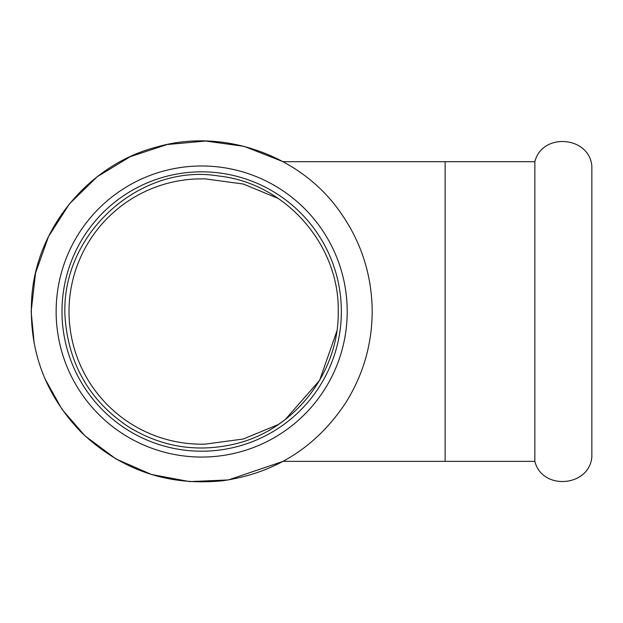 <?xml version="1.0" encoding="UTF-8"?>
<svg xmlns="http://www.w3.org/2000/svg" width="623" height="623" viewBox="0 0 623 623"><rect width="100%" height="100%" fill="white"/><g stroke="black" fill="none" stroke-linecap="round" stroke-linejoin="round"><path stroke-width="0.93" d="M201.673 457.056A145.533 145.533 0 0 0 347.206 311.516A145.533 145.533 0 0 0 201.673 165.983A145.533 145.533 0 0 0 56.14 311.516A145.533 145.533 0 0 0 201.673 457.056M534.853 161.692C542.026 132.419 589.148 135.978 591.85 165.983L591.85 457.056C589.148 487.061 542.026 490.613 534.853 461.347L534.853 161.692L283.076 161.692L244.076 146.35L205.691 141.039L167.096 144.536L130.285 156.661L97.157 176.776L69.433 203.861L48.539 236.499L35.558 273.014L31.15 311.516L34.242 343.857M201.673 171.831A139.684 139.684 0 0 0 61.989 311.516A139.684 139.684 0 0 0 201.673 451.2A139.684 139.684 0 0 0 341.357 311.516A139.684 139.684 0 0 0 201.673 171.831M336.786 331.335L319.615 380.357L285.373 419.419L278.38 424.504L243.266 439.02L204.944 444.176L201.673 444.176A132.66 132.66 0 0 1 69.013 311.516A132.66 132.66 0 0 1 201.673 178.856L204.944 178.856L243.274 184.019L278.372 198.527L243.274 184.019L204.944 178.856M44.996 378.823L62.027 409.381L84.938 435.82L116.026 458.972L151.529 474.5L189.626 481.61L228.345 479.944L283.091 461.347L445.141 461.347L445.141 161.692M372.196 311.516C371.908 274.673 361.052 241.265 339.628 211.29C299.998 154.893 222.754 127.707 156.677 147.044C89.961 164.036 37.31 226.756 31.905 295.473C27.988 348.327 44.389 393.868 81.091 432.097C120.917 470.178 168.233 486.376 223.042 480.699C275.483 472.989 316.352 447.049 345.648 402.886C363.162 374.945 372.009 344.488 372.196 311.516M338.234 311.516C339.644 244.746 285.202 182.998 218.79 176.029C138.22 162.284 55.315 238.134 65.719 324.373C70.851 368.201 91.776 402.349 128.502 426.817C161.871 447.236 197.584 452.898 235.634 443.786C294.679 429.683 339.255 372.219 338.234 311.516M445.141 461.347L534.853 461.347"/></g></svg>
